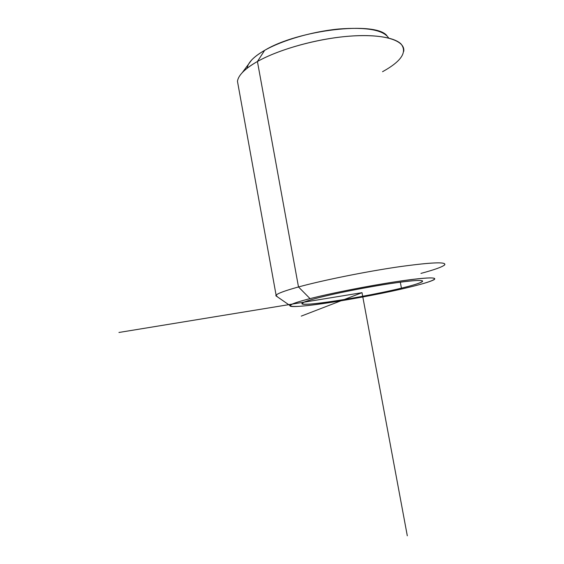 <?xml version="1.0" encoding="UTF-8"?>
<svg xmlns="http://www.w3.org/2000/svg" width="564" height="564" viewBox="0 0 564 564"><rect width="100%" height="100%" fill="white"/><g stroke="black" fill="none" stroke-linecap="round" stroke-linejoin="round"><path stroke-width="0.85" d="M401.434 288.148C364.14 297.369 296.622 307.789 302.191 303.185C303.453 302.015 309.086 300.154 319.083 297.588C336.356 293.181 365.486 287.407 388.392 283.882C412.39 280.329 423.754 279.554 422.485 281.542C420.575 283.001 413.56 285.201 401.434 288.148L400.306 282.169L401.434 288.148C425.108 282.451 430.402 278.82 408.28 281.203C386.502 283.502 342.362 291.616 319.083 297.588C295.473 303.594 297.94 305.773 319.95 303.087C341.692 300.471 378.014 293.823 401.434 288.148M290.002 305.568L275.824 295.74C276.064 293.999 283.621 291.073 298.497 286.956L310.031 298.624C297.186 301.944 290.509 304.264 290.002 305.568C287.668 310.165 365.38 297.989 408.935 287.287C422.528 284.002 430.945 281.45 434.181 279.624C437.756 276.811 424.96 277.516 395.794 281.732C367.784 285.962 331.146 293.202 310.031 298.624C337.906 291.419 391.987 281.471 418.093 278.771C444.601 275.965 437.297 280.498 408.935 287.287C380.848 294.063 338.047 301.895 311.991 305.061C285.645 308.304 281.767 305.864 310.031 298.624L298.497 286.956C322.982 280.245 366.417 271.488 399.467 266.702C433.772 262.013 448.591 261.611 443.924 265.496M388.702 38.049C383.365 29.955 366.734 26.938 338.802 28.997C312.357 31.514 282.219 40.312 264.65 50.351C253.652 56.767 247.836 62.703 247.208 68.181M276.099 295.191L237.465 81.315C238.269 75.287 244.917 68.688 257.424 61.504L298.497 286.956C285.151 290.636 277.685 293.386 276.099 295.191L277.319 296.777M420.941 273.406C434.52 269.754 442.444 266.906 444.714 264.854C446.632 261.562 430.543 262.323 396.443 267.146C363.752 272.017 322.227 280.456 298.497 286.956L257.424 61.504C279.681 48.913 320.056 37.915 352.789 35.934C385.593 33.91 405.502 40.855 403.725 51.402M382.547 71.706C401.272 61.363 407.448 52.135 401.082 44.02C393.771 36.604 369.977 33.544 339.88 37.111C309.805 40.686 276.818 50.598 257.424 61.504L264.65 50.351C298.377 29.772 375.828 20.91 386.918 35.701M257.424 61.504C250.754 65.262 245.714 68.956 242.316 72.587L251.607 60.052C254.583 56.858 258.932 53.622 264.65 50.351L257.424 61.504M301.268 316.115L362.017 292.667L118.941 332.471M362.017 292.667L407.307 535.8M422.485 281.542L422.337 280.738"/></g></svg>
